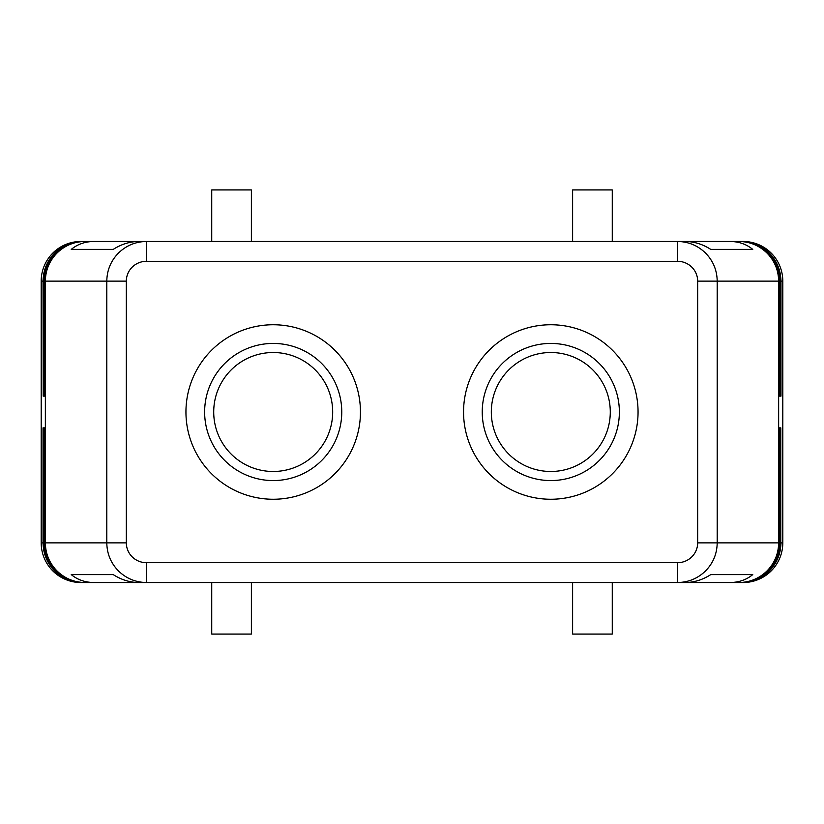 <?xml version="1.0" encoding="UTF-8"?>
<svg xmlns="http://www.w3.org/2000/svg" width="824" height="824" viewBox="0 0 824 824"><rect width="100%" height="100%" fill="white"/><g stroke="black" fill="none" stroke-linecap="round" stroke-linejoin="round"><path stroke-width="1.24" d="M743.423 241.556L743.691 241.576C753.352 242.4 761.716 246.242 768.782 253.092C776.301 260.837 780.174 270.19 780.39 281.128L782.8 281.128A39.665 39.655 0 0 0 743.135 241.473L741.312 241.473L743.145 241.514C753.26 242.112 761.994 245.974 769.348 253.092C776.878 260.868 780.75 270.21 780.956 281.128L780.956 396.138L780.771 281.128C780.606 270.241 776.733 260.899 769.142 253.092C761.901 246.026 753.239 242.174 743.145 241.525L743.423 241.545C753.311 242.256 761.86 246.108 769.07 253.092C776.589 260.848 780.462 270.2 780.678 281.128L780.678 396.138L780.493 281.128C780.276 270.19 776.404 260.848 768.874 253.092M44.62 427.862L44.62 542.872C44.774 553.759 48.647 563.101 56.238 570.908C63.479 577.974 72.151 581.826 82.245 582.475L84.954 582.527C74.088 582.352 64.756 578.479 56.949 570.908C49.399 563.101 45.526 553.749 45.351 542.872L45.351 281.128L106.801 281.128L106.801 542.872C106.976 553.749 110.849 563.101 118.419 570.908C126.237 578.479 135.579 582.352 146.456 582.527L677.544 582.527C688.421 582.352 697.763 578.479 705.581 570.908C713.151 563.101 717.024 553.749 717.199 542.872L697.671 542.872A20.137 19.828 0 0 1 677.544 562.699L146.456 562.699L146.456 582.527L82.245 582.486C72.121 581.888 63.386 578.026 56.042 570.908C48.503 563.132 44.64 553.79 44.424 542.872L44.424 427.862M739.046 582.527L685.228 582.527C694.169 582.444 702.687 579.797 710.793 574.596L752.745 574.596C746.482 579.797 738.891 582.444 729.982 582.527L739.046 582.527C749.912 582.352 759.244 578.479 767.051 570.908C774.601 563.101 778.474 553.749 778.649 542.872L778.649 281.128L779.411 281.128C779.174 270.148 775.302 260.806 767.783 253.092M743.691 241.597L739.046 241.473C749.912 241.648 759.244 245.521 767.051 253.092C774.601 260.899 778.474 270.251 778.649 281.128L717.199 281.128C717.024 270.251 713.151 260.899 705.581 253.092C697.763 245.521 688.421 241.648 677.544 241.473L677.544 261.301A20.137 19.828 0 0 1 697.671 281.128L697.671 542.872M739.046 241.473L729.982 241.473C738.891 241.556 746.482 244.203 752.745 249.404L710.793 249.404C702.687 244.203 694.169 241.556 685.228 241.473L146.456 241.473C135.579 241.648 126.237 245.521 118.419 253.092C110.849 260.899 106.976 270.251 106.801 281.128L126.33 281.128A20.137 19.828 180 0 1 146.456 261.301L146.456 241.473L138.772 241.473C129.832 241.556 121.313 244.203 113.207 249.404L71.255 249.404C77.518 244.203 85.109 241.556 94.018 241.473L84.954 241.473C74.088 241.648 64.756 245.521 56.949 253.092C49.399 260.899 45.526 270.251 45.351 281.128L44.62 281.128L44.62 396.138L44.424 281.128C44.64 270.21 48.503 260.868 56.042 253.092C63.386 245.974 72.121 242.112 82.245 241.514C72.141 242.174 63.479 246.026 56.238 253.092C48.657 260.889 44.774 270.241 44.62 281.128M729.982 582.527L677.544 582.527L677.544 562.699M84.954 582.527L94.018 582.527C85.109 582.444 77.518 579.797 71.255 574.596L113.207 574.596C121.313 579.797 129.832 582.444 138.772 582.527L94.018 582.527M54.93 253.092C62.284 245.974 71.019 242.112 81.133 241.514L80.855 241.525C70.761 242.174 62.099 246.026 54.858 253.092C47.267 260.889 43.394 270.241 43.229 281.128L43.229 396.138L43.044 281.128C43.25 270.21 47.123 260.868 54.652 253.092C62.006 245.974 70.74 242.112 80.855 241.514L82.688 241.473L80.865 241.473A39.665 39.655 180 0 0 41.2 281.128L43.322 281.128C43.528 270.21 47.401 260.868 54.93 253.092M55.208 253.092C62.562 245.974 71.297 242.112 81.411 241.514L81.133 241.525C71.039 242.174 62.367 246.026 55.136 253.092C47.545 260.889 43.672 270.241 43.507 281.128L43.507 396.138L43.6 281.128C43.806 270.21 47.679 260.868 55.208 253.092M743.969 241.648L743.969 241.628C753.404 242.555 761.582 246.376 768.504 253.092C776.012 260.827 779.885 270.179 780.112 281.128L780.112 396.138L779.957 281.128C779.72 270.169 775.847 260.827 768.329 253.092M55.486 253.092C62.84 245.974 71.575 242.112 81.689 241.514L81.411 241.525C71.317 242.174 62.645 246.026 55.414 253.092C47.823 260.889 43.95 270.241 43.785 281.128L43.785 396.138L43.868 281.128C44.084 270.21 47.957 260.868 55.486 253.092M744.247 241.7L744.247 241.679C753.455 242.699 761.438 246.51 768.226 253.092C775.734 260.817 779.597 270.169 779.823 281.128L779.823 396.138L779.679 281.128C779.452 270.159 775.569 260.817 768.05 253.092M55.764 253.092C63.108 245.974 71.843 242.112 81.967 241.514L81.689 241.525C71.595 242.174 62.923 246.026 55.682 253.092C48.101 260.889 44.228 270.241 44.063 281.128L44.063 396.138L44.146 281.128C44.362 270.21 48.235 260.868 55.764 253.092M744.525 241.762L744.525 241.741C753.496 242.853 761.304 246.644 767.947 253.092C775.446 260.806 779.308 270.159 779.545 281.128L779.545 396.138L779.411 281.128M84.954 241.473L81.967 241.525C71.873 242.174 63.201 246.026 55.96 253.092C48.379 260.889 44.496 270.241 44.341 281.128L44.341 396.138L44.424 281.128M769.348 570.908C761.994 578.026 753.26 581.888 743.145 582.486L741.312 582.527L743.135 582.527A39.665 39.655 0 0 0 782.8 542.872L780.956 542.872C780.75 553.79 776.878 563.132 769.348 570.908M43.229 427.862L43.229 542.872L41.2 542.872A39.665 39.655 180 0 0 80.865 582.527L82.688 582.527L80.855 582.486C70.74 581.888 62.006 578.026 54.652 570.908C47.123 563.132 43.25 553.79 43.044 542.872L43.044 427.862M769.07 570.908C761.86 577.892 753.311 581.744 743.423 582.455L743.145 582.475C753.177 581.826 761.84 577.974 769.142 570.908C776.682 563.142 780.555 553.79 780.771 542.872L780.771 427.862L780.678 542.872C780.462 553.8 776.589 563.153 769.07 570.908M43.507 427.862L43.229 542.872C43.394 553.759 47.267 563.101 54.858 570.908C62.099 577.974 70.761 581.826 80.855 582.475L81.133 582.486C71.019 581.888 62.284 578.026 54.93 570.908C47.401 563.132 43.528 553.79 43.322 542.872L43.322 427.862M768.782 570.908C761.716 577.758 753.352 581.6 743.691 582.424L743.423 582.444C753.229 581.682 761.706 577.84 768.874 570.908C776.404 563.153 780.276 553.81 780.493 542.872L780.493 427.862L780.39 542.872C780.174 553.81 776.301 563.163 768.782 570.908M43.785 427.862L43.507 542.872C43.672 553.759 47.545 563.101 55.136 570.908C62.377 577.974 71.039 581.826 81.133 582.475L81.411 582.486C71.297 581.888 62.562 578.026 55.208 570.908C47.679 563.132 43.806 553.79 43.6 542.872L43.6 427.862M768.504 570.908C761.582 577.624 753.404 581.445 743.969 582.372L743.691 582.403C753.27 581.538 761.572 577.706 768.596 570.908C776.126 563.163 779.998 553.821 780.225 542.872L780.225 427.862L780.112 542.872C779.885 553.821 776.012 563.173 768.504 570.908M44.063 427.862L43.785 542.872C43.95 553.759 47.823 563.101 55.414 570.908C62.655 577.974 71.317 581.826 81.411 582.475L81.689 582.486C71.575 581.888 62.84 578.026 55.486 570.908C47.957 563.132 44.084 553.79 43.868 542.872L43.868 427.862M768.226 570.908C761.438 577.49 753.455 581.301 744.247 582.321L743.969 582.352C753.321 581.394 761.438 577.572 768.329 570.908C775.847 563.173 779.72 553.831 779.957 542.872L779.957 427.862L779.823 542.872C779.597 553.831 775.734 563.183 768.226 570.908M44.341 427.862L44.063 542.872C44.228 553.759 48.101 563.101 55.682 570.908C62.933 577.974 71.595 581.826 81.689 582.475L81.967 582.486C71.843 581.888 63.108 578.026 55.764 570.908C48.235 563.132 44.362 553.79 44.146 542.872L44.146 427.862M744.525 582.238C753.424 581.085 761.17 577.305 767.783 570.908C775.302 563.194 779.174 553.852 779.411 542.872L779.411 427.862L779.545 542.872C779.308 553.841 775.446 563.194 767.947 570.908C761.304 577.356 753.496 581.147 744.525 582.259L744.525 582.259M739.931 582.527L744.247 582.3C753.373 581.239 761.304 577.439 768.05 570.908C775.569 563.183 779.452 553.841 779.679 542.872L779.679 427.862L779.545 542.872M146.456 562.699A20.137 19.828 180 0 1 126.33 542.872L44.341 542.872C44.496 553.759 48.379 563.101 55.96 570.908C63.201 577.974 71.873 581.826 81.967 582.475L83.749 582.527M572.618 582.527L572.618 634.078L612.273 634.078L612.273 582.527M211.727 582.527L211.727 634.078L251.382 634.078L251.382 582.527M572.618 241.473L572.618 189.922L612.273 189.922L612.273 241.473M211.727 241.473L211.727 189.922L251.382 189.922L251.382 241.473M610.285 412A59.483 59.483 0 0 0 550.803 352.517A59.483 59.483 0 0 0 491.32 412A59.483 59.483 0 0 0 550.803 471.483A59.483 59.483 0 0 0 610.285 412M332.68 412A59.483 59.483 0 0 0 273.197 352.517A59.483 59.483 0 0 0 213.715 412A59.483 59.483 0 0 0 273.197 471.483A59.483 59.483 0 0 0 332.68 412M638.054 412A87.251 87.251 0 0 0 550.803 324.749A87.251 87.251 0 0 0 463.552 412A87.251 87.251 0 0 0 550.803 499.251A87.251 87.251 0 0 0 638.054 412M619.37 412A68.567 68.567 0 0 1 550.803 480.567A68.567 68.567 0 0 1 482.236 412A68.567 68.567 0 0 1 550.803 343.433A68.567 68.567 0 0 1 619.37 412M360.449 412A87.251 87.251 0 0 1 273.197 499.251A87.251 87.251 0 0 1 185.946 412A87.251 87.251 0 0 1 273.197 324.749A87.251 87.251 0 0 1 360.449 412A87.251 87.251 0 0 1 273.197 499.251A87.251 87.251 0 0 1 185.946 412A87.251 87.251 0 0 1 273.197 324.749A87.251 87.251 0 0 1 360.449 412M204.63 412A68.567 68.567 0 0 1 273.197 343.433A68.567 68.567 0 0 1 341.764 412A68.567 68.567 0 0 1 273.197 480.567A68.567 68.567 0 0 1 204.63 412M752.745 574.596L710.793 574.596M113.207 574.596L71.255 574.596M782.8 281.128L782.8 542.872M779.545 281.128L780.39 281.128L780.39 396.138L780.225 281.128C779.998 270.179 776.126 260.837 768.596 253.092M146.456 582.527L83.471 582.527M743.135 582.527L677.544 582.527M84.027 582.527L80.865 582.527M146.456 241.473L83.749 241.473M41.2 542.872L41.2 281.128M729.982 241.473L741.034 241.473M677.544 241.473L741.312 241.473M71.255 249.404L113.207 249.404M710.793 249.404L752.745 249.404M779.411 542.872L717.199 542.872L717.199 281.128L697.671 281.128M126.33 542.872L126.33 281.128M146.456 261.301L677.544 261.301M82.688 241.473L80.865 241.473"/></g></svg>
